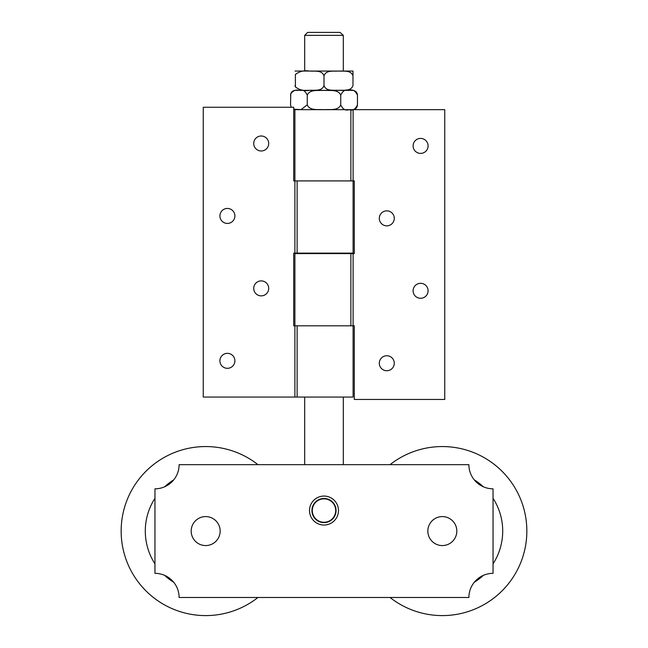 <?xml version="1.0" encoding="UTF-8"?>
<svg xmlns="http://www.w3.org/2000/svg" width="648" height="648" viewBox="0 0 648 648"><rect width="100%" height="100%" fill="white"/><g stroke="black" fill="none" stroke-linecap="round" stroke-linejoin="round"><path stroke-width="0.97" d="M311.923 510.551A12.077 12.077 0 0 1 330.035 500.094A12.077 12.077 0 0 1 330.035 521.008A12.077 12.077 0 0 1 311.923 510.551M309.509 510.551A14.491 14.491 0 0 0 331.241 523.098A14.491 14.491 0 0 0 331.241 498.004A14.491 14.491 0 0 0 309.509 510.551M179.107 597.488A24.146 24.146 0 0 0 154.953 573.342L154.953 488.819A24.146 24.146 0 0 0 179.107 464.665L468.893 464.665A24.146 24.146 0 0 0 493.047 488.819L493.047 573.342A24.146 24.146 0 0 0 468.893 597.488L179.107 597.488M390.047 597.488A84.523 84.523 0 0 0 526.848 531.077A84.523 84.523 0 0 0 390.047 464.665M474.247 582.325A60.369 60.369 0 0 0 483.359 575.367M493.047 563.833A60.369 60.369 0 0 0 493.047 498.32M483.359 486.794A60.369 60.369 0 0 0 474.247 479.836M173.753 582.325A60.369 60.369 0 0 1 164.641 575.367M154.953 563.833A60.369 60.369 0 0 1 154.953 498.32M164.641 486.794A60.369 60.369 0 0 1 173.753 479.836M257.953 597.488A84.523 84.523 0 0 1 121.152 531.077A84.523 84.523 0 0 1 257.953 464.665M436.282 544.247A14.491 14.491 0 0 1 429.162 525.034A14.491 14.491 0 0 1 448.375 517.914A14.491 14.491 0 0 1 455.495 537.127A14.491 14.491 0 0 1 436.282 544.247M203.99 545.47A14.491 14.491 0 0 1 191.282 529.4A14.491 14.491 0 0 1 207.344 516.683A14.491 14.491 0 0 1 220.061 532.753A14.491 14.491 0 0 1 203.99 545.47M340.03 32.4L307.646 32.4L304.682 35.365L343.319 35.365L340.03 32.4M293.714 109.18L300.972 109.633L307.265 104.846C309.744 111.035 318.533 109.18 324 109.666C329.468 109.18 338.256 111.035 340.726 104.846C342.776 109.309 345.562 110.913 349.094 109.666C352.634 110.913 355.42 109.309 357.461 104.846L357.461 95.191C355.42 90.728 352.634 89.124 349.094 90.372C345.562 89.124 342.776 90.728 340.735 95.191L340.726 95.191C338.256 89.003 329.468 90.85 324 90.372C318.533 90.85 309.744 89.003 307.274 95.191L307.265 95.191C305.224 90.728 302.438 89.124 298.906 90.372C295.844 89.513 293.131 90.647 290.75 93.782L290.539 104.846L291.211 107.26L290.539 104.846M307.265 104.846L307.265 95.191M340.735 104.846L340.735 95.191M295.018 90.347L352.634 90.356L295.375 90.356C292.434 90.647 290.822 92.251 290.539 95.191M352.982 85.528L352.974 75.865C350.835 69.684 343.221 71.531 338.491 71.053C333.761 71.531 326.147 69.684 324 75.865L324 75.865C321.854 69.684 314.24 71.531 309.509 71.053C304.212 70.187 299.506 71.329 295.391 74.463L295.391 86.929C299.506 90.064 304.212 91.206 309.509 90.347C314.24 89.861 321.854 91.716 324 85.528C326.147 91.716 333.761 89.861 338.491 90.347C343.221 89.861 350.835 91.716 352.974 85.528L352.982 85.528M295.31 86.767L295.026 85.528M324 85.528L324 75.865M295.018 71.053L352.982 71.053M352.982 75.865L352.982 71.053L352.982 75.865M219.915 215.93A7.484 7.484 0 0 1 231.15 209.45A7.484 7.484 0 0 1 231.15 222.418A7.484 7.484 0 0 1 219.915 215.93M219.915 360.831A7.484 7.484 0 0 1 231.15 354.343A7.484 7.484 0 0 1 231.15 367.311A7.484 7.484 0 0 1 219.915 360.831M253.724 288.376A7.484 7.484 0 0 1 264.959 281.896A7.484 7.484 0 0 1 264.959 294.864A7.484 7.484 0 0 1 253.724 288.376M253.724 143.483A7.484 7.484 0 0 1 264.959 137.003A7.484 7.484 0 0 1 264.959 149.972A7.484 7.484 0 0 1 253.724 143.483M294.889 325.814L293.714 325.814L293.714 253.125L353.103 253.125L353.103 180.913L293.714 180.913L293.714 107.26L203.253 107.26L203.253 397.054L353.103 397.054L353.103 325.814L294.889 325.814L354.286 325.814L354.286 399.468L444.747 399.468L444.747 109.674L294.897 109.674L294.897 180.913L354.286 180.913L354.286 253.603L294.897 253.603L294.889 397.054M428.085 290.798A7.484 7.484 0 0 1 416.85 297.278A7.484 7.484 0 0 1 416.85 284.31A7.484 7.484 0 0 1 428.085 290.798M428.085 145.897A7.484 7.484 0 0 1 416.85 152.385A7.484 7.484 0 0 1 416.85 139.417A7.484 7.484 0 0 1 428.085 145.897M394.276 218.352A7.484 7.484 0 0 1 383.041 224.832A7.484 7.484 0 0 1 383.041 211.864A7.484 7.484 0 0 1 394.276 218.352M394.276 363.245A7.484 7.484 0 0 1 383.041 369.725A7.484 7.484 0 0 1 383.041 356.756A7.484 7.484 0 0 1 394.276 363.245M321.133 521.907A11.713 11.713 0 0 1 312.644 507.684A11.713 11.713 0 0 1 326.867 499.195A11.713 11.713 0 0 1 335.356 513.419A11.713 11.713 0 0 1 321.133 521.907M297.124 397.054L297.124 325.814M294.889 180.913L294.889 253.125M297.124 253.125L297.124 180.913M350.876 109.674L350.876 180.913M353.111 180.913L353.111 109.674M353.111 325.814L353.111 253.603M350.876 253.603L350.876 325.814M343.319 464.665L343.319 397.054M343.319 253.603L343.319 253.125M343.319 71.037L343.319 35.365M304.682 464.665L304.682 397.054M304.682 253.603L304.682 253.125M304.682 71.037L304.682 35.365M293.714 109.382L295.366 109.674M352.634 109.674C355.566 109.391 357.17 107.779 357.461 104.846M357.461 95.191C357.178 92.251 355.566 90.647 352.634 90.356L352.982 90.347"/></g></svg>
